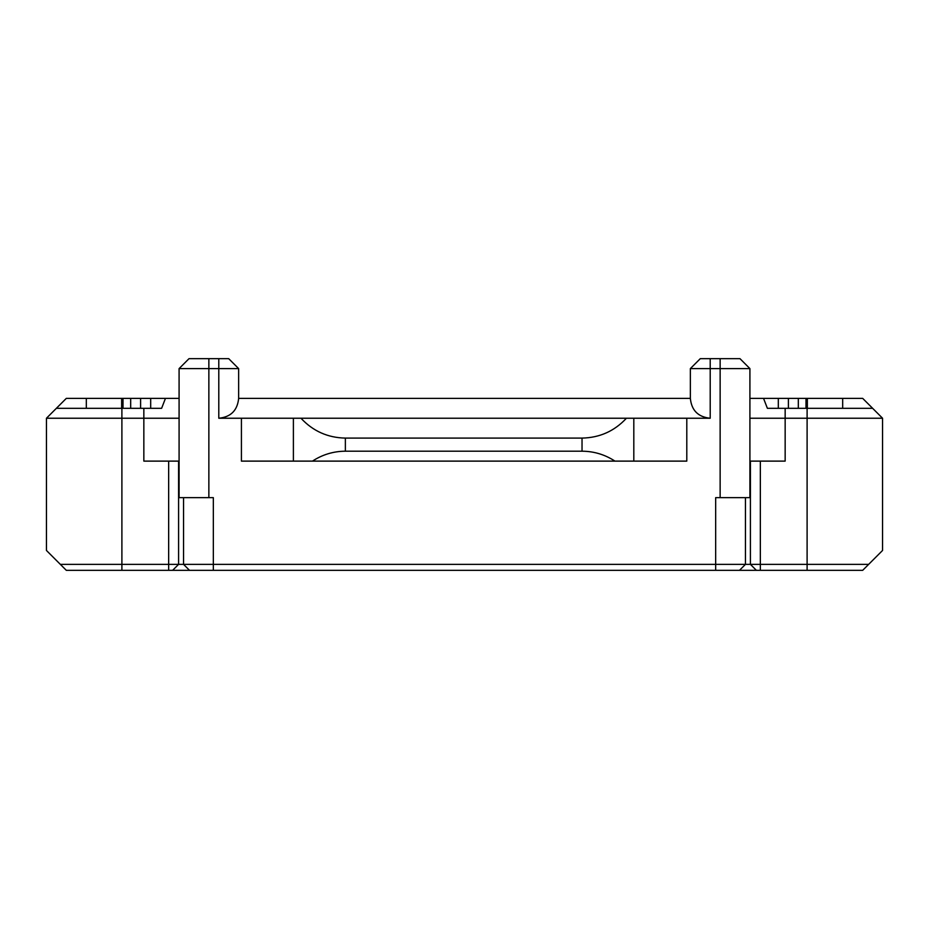 <?xml version="1.0" encoding="UTF-8"?>
<svg xmlns="http://www.w3.org/2000/svg" width="929" height="929" viewBox="0 0 929 929"><rect width="100%" height="100%" fill="white"/><g stroke="black" fill="none" stroke-linecap="round" stroke-linejoin="round"><path stroke-width="1.39" d="M690.352 368.604L749.912 368.604L739.995 358.675L700.28 358.675L690.352 368.604L690.352 398.378L238.648 398.378L238.648 368.604L238.648 398.378C237.452 410.421 230.833 417.04 218.791 418.236L300.973 418.236C312.968 431.137 327.763 437.745 345.367 438.093L582.03 438.093C599.635 437.745 614.429 431.137 626.425 418.236L300.973 418.236M218.791 358.675L218.791 368.604L238.648 368.604L228.72 358.675L189.005 358.675L179.088 368.604L218.791 368.604L218.791 418.236M745.453 497.654L745.453 564.367L213.333 564.367L213.333 497.654L179.088 497.654L179.088 368.604M183.547 497.654L183.547 564.367L60.35 564.367L66.307 570.325L172.631 570.325L178.589 564.367L178.589 461.121M626.425 418.236L710.209 418.236C698.167 417.04 691.548 410.421 690.352 398.378M749.912 368.604L749.912 497.654L715.667 497.654L715.667 570.325L756.369 570.325L750.411 564.367L745.453 564.367L739.496 570.325M806 408.307L806 398.378L862.693 398.378L872.621 408.307L767.377 408.307L763.545 398.378L749.912 398.378M788.396 408.307L788.396 398.378L806 398.378M763.545 398.378L778.316 398.378L778.316 408.307M788.396 398.378L778.316 398.378M66.307 398.378L165.455 398.378L161.623 408.307L56.379 408.307L66.307 398.378M179.088 398.378L165.455 398.378M123 408.307L123 398.378M56.379 408.307L46.45 418.236L179.088 418.236M872.621 408.307L882.55 418.236L807.104 418.236L807.104 408.307M749.912 418.236L807.104 418.236L807.104 564.367L750.411 564.367L750.411 461.121L750.411 564.367L756.369 570.325L862.693 570.325L868.65 564.367L807.104 564.367L807.104 570.325M46.45 418.236L46.45 550.467L60.35 564.367M872.621 560.396L882.55 550.467L882.55 418.236M749.912 461.121L785.156 461.121L785.156 408.307M143.844 408.307L143.844 461.121L179.088 461.121M56.379 560.396L46.45 550.467M882.55 550.467L868.65 564.367M172.631 570.325L715.667 570.325M213.333 570.325L213.333 564.367L183.547 564.367L189.504 570.325M582.03 438.093L582.03 451.192C593.979 451.285 604.953 454.595 614.952 461.121L686.798 461.121L686.798 418.236M582.03 451.192L345.367 451.192C333.418 451.285 322.444 454.595 312.446 461.121L614.952 461.121M241.412 418.236L241.412 461.121L312.446 461.121M208.862 358.675L208.862 497.654M710.209 418.236L710.209 358.675M720.138 358.675L720.138 497.654M807.347 408.307L807.347 398.378M842.673 408.307L842.673 398.378M798.325 408.307L798.325 398.378M86.327 408.307L86.327 398.378M130.675 408.307L130.675 398.378M121.653 408.307L121.653 398.378M121.896 570.325L121.896 408.307M760.34 570.325L760.34 461.121M168.66 570.325L168.66 461.121M633.81 461.121L633.81 418.236M345.367 451.192L345.367 438.093M293.39 461.121L293.39 418.236M150.684 408.307L150.684 398.378M140.604 408.307L140.604 398.378"/></g></svg>
